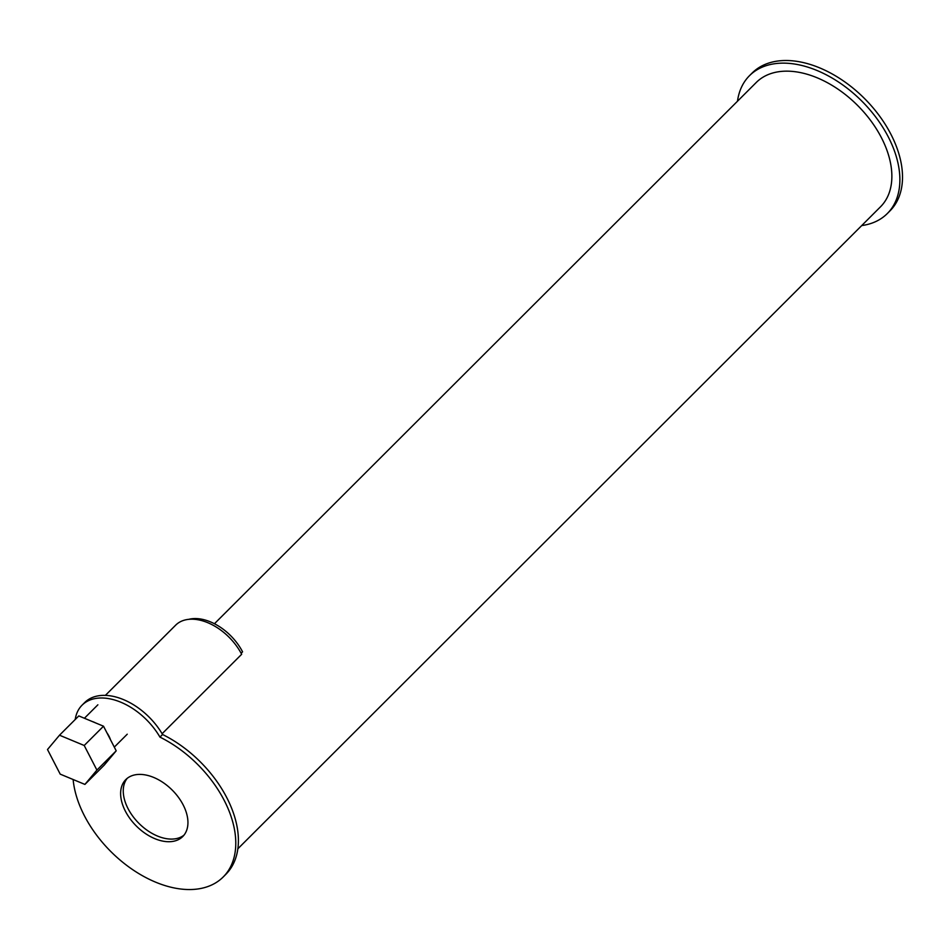 <?xml version="1.0" encoding="UTF-8"?>
<svg xmlns="http://www.w3.org/2000/svg" width="950" height="950" viewBox="0 0 950 950"><rect width="100%" height="100%" fill="white"/><g stroke="black" fill="none" stroke-linecap="round" stroke-linejoin="round"><path stroke-width="1.43" d="M127.217 778.323A40.268 25.401 -135 0 0 138.949 823.377A40.268 25.401 -135 0 0 183.979 835.157M183.148 804.876A40.268 25.401 45 0 1 182.744 836.546A40.268 25.401 45 0 1 136.313 826.001A40.268 25.401 45 0 1 125.827 779.57A40.268 25.401 45 0 1 183.148 804.876M73.126 779.511A97.47 61.477 -135 0 0 135.102 871.269A97.47 61.477 -135 0 0 223.167 877.016L225.803 874.38A97.47 61.477 -135 0 0 162.569 734.492L159.944 737.117A55.931 35.269 -135 0 0 82.068 705.173A55.931 35.269 -135 0 0 75.216 719.506M223.167 877.016A97.47 61.477 -135 0 0 159.944 737.117M162.569 734.492A55.931 35.269 -135 0 0 84.704 702.537L82.068 705.173M110.532 739.824A20.769 13.098 -135 0 0 109.024 736.262A20.769 13.098 -135 0 0 106.899 732.771M95.617 722.926A20.769 13.098 -135 0 0 92.091 721.454M103.514 726.204L84.206 745.489L96.912 770.094L116.209 750.821L103.514 726.204L78.802 715.92L59.506 735.205L84.206 745.489M96.912 770.094L84.906 784.415L104.203 765.142L116.209 750.821M84.906 784.415L60.206 774.131L47.5 749.526L59.506 735.205M162.118 733.732L241.656 654.277A46.336 29.224 -135 0 0 175.679 625.148L105.391 695.364M188.848 619.317A43.938 27.716 -135 0 1 242.571 651.831L241.122 653.279M861.709 225.578A97.47 61.477 -135 0 0 887.288 213.572L889.924 210.936A97.47 61.477 -135 0 0 890.922 134.294A97.47 61.477 -135 0 0 752.151 73.019L749.514 75.656A97.47 61.477 -135 0 0 737.485 101.222M887.288 213.572A97.47 61.477 -135 0 0 888.286 136.919A97.47 61.477 -135 0 0 749.514 75.656M237.833 848.813L880.519 206.791A87.887 55.432 -135 0 0 881.41 137.679A87.887 55.432 -135 0 0 756.295 82.436L214.439 623.734M114.297 747.116L127.241 734.196M84.407 718.259L97.874 704.805"/></g></svg>
